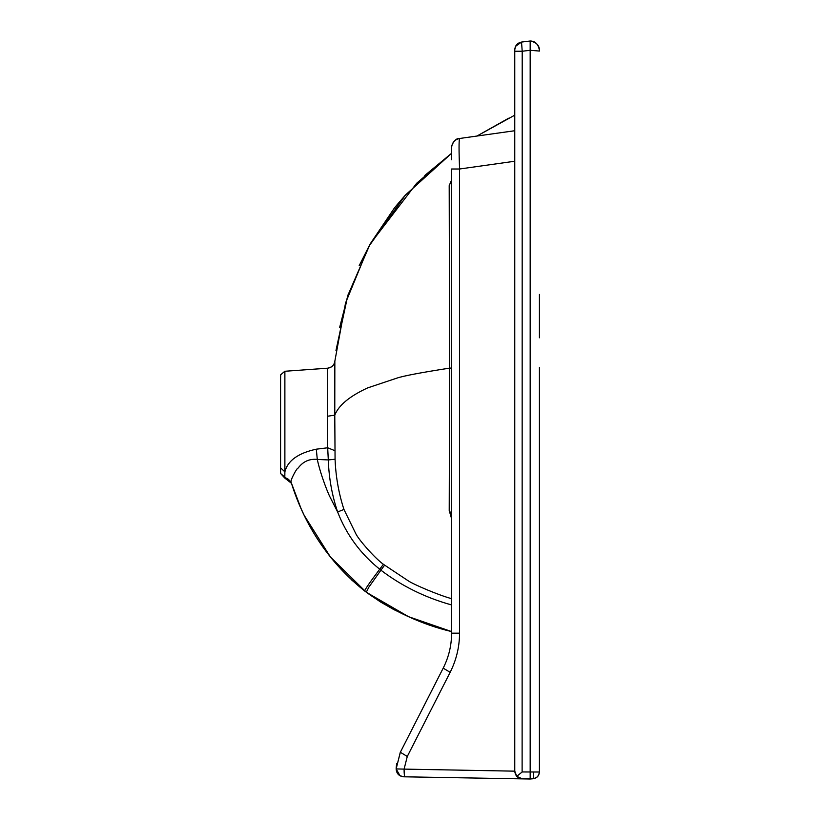 <?xml version="1.0" encoding="UTF-8"?>
<svg xmlns="http://www.w3.org/2000/svg" width="820" height="820" viewBox="0 0 820 820"><rect width="100%" height="100%" fill="white"/><g stroke="black" fill="none" stroke-linecap="round" stroke-linejoin="round"><path stroke-width="1.23" d="M451.594 630.959L451.594 633.276M514.765 49.702C515.134 45.479 517.389 42.937 521.53 42.066L530.171 41L530.171 50.276L522.207 51.25L521.53 42.066L515.534 46.361L514.765 49.702L514.765 771.159L404.096 769.109L407.284 756.47L450.149 672.328C456.351 660.028 459.487 646.97 459.559 633.163L451.594 633.163L451.594 631.4M514.765 115.159L476.963 136.038L514.765 115.159L514.765 80.298M539.416 372.464L539.416 772.009L522.207 771.958L516.754 776.325L514.765 771.159C515.237 775.751 517.758 778.313 522.34 778.867L403.707 776.796L399.863 775.679L398.294 774.428L396.142 768.924C396.501 773.629 399.022 776.253 403.707 776.796L405.039 776.817C404.404 776.314 404.086 773.752 404.096 769.109L396.142 768.924L400.334 752.268L443.2 668.136L450.149 672.328L407.284 756.47L400.334 752.268L443.2 668.136C448.755 657.148 451.553 645.494 451.594 633.163L451.615 169.002L459.559 169.002C458.882 150.644 458.882 140.476 459.559 138.488L514.765 130.728L459.559 138.488C454.669 139.595 452.015 142.649 451.605 147.641L451.615 159.767M539.416 396.265L539.416 388.301M539.416 374.443L539.416 381.443M539.416 337.789L539.416 315.936M539.396 49.63L539.416 50.204C539.386 45.356 536.311 42.281 530.171 41C535.163 41.02 538.248 44.106 539.416 50.245L539.416 51.065L530.171 50.276L530.171 779L522.34 778.867L516.754 776.325M533.523 772.163L533.256 778.733C537.018 778.057 539.068 775.812 539.416 772.009L538.648 775.146L536.475 777.585L533.256 778.733L522.34 778.867M280.583 424.504L280.583 406.915M351.339 579.699L364.869 591.159C329.404 562.51 304.886 526.399 291.315 482.826C289.183 481.483 297.332 467.646 297.486 468.609C298.562 468.343 303.451 458.083 317.289 459.436L328.297 459.928L327.682 447.781L316.305 449.186C298.09 453.142 287.615 460.707 284.878 471.869L284.878 371.183L280.686 374.812L280.583 379.045L280.583 473.478L284.806 478.091L284.878 471.869L280.583 467.8L280.583 375.796M280.583 465.627L280.583 473.478L291.295 482.765M280.583 447.177L280.583 440.248M280.583 415.555L280.583 409.2M280.583 388.885L280.583 382.837M280.583 470.987L280.583 472.976M433.575 777.309L431.822 777.288M447.699 777.565L449.073 777.585M450.641 777.616L451.635 777.626M458.554 777.749L459.282 777.76M514.765 51.25L522.207 51.25L522.114 772.03M291.336 482.888L291.5 483.431C292.063 483.492 287.902 477.148 284.806 478.091L291.469 483.318M304.374 515.636L330.316 556.852L366.284 592.235C393.836 611.556 422.279 624.676 451.594 631.584C420.547 623.897 392.103 610.777 366.284 592.235L368.867 587.14L380.921 570.187L379.711 569.213C360.492 553.828 346.46 534.742 337.625 511.957L329.978 496.93C329.343 496.223 321.01 476.645 317.289 459.436L316.305 449.186M451.615 179.98L449.196 185.627L449.616 368.118C420.516 372.669 402.876 376.021 396.706 378.184L367.667 387.891C349.658 396.183 338.691 405.275 334.775 415.145L334.847 361.189C334.16 365.238 331.782 367.575 327.713 368.19L284.878 371.265M335.974 350.519L347.793 295.538L370.168 243.96L416.714 183.208L451.605 153.289L405.418 195.068L368.713 246.564L345.548 302.969L334.847 361.189M403.707 776.796C399.022 776.253 396.501 773.629 396.142 768.924L396.624 763.666L396.142 768.924L398.786 774.9M396.593 763.84L396.142 768.924L404.096 769.109L396.142 768.924L400.252 752.432L443.2 668.136C448.755 657.148 451.553 645.494 451.594 633.163L459.559 633.163L459.559 169.002L514.765 161.243M451.605 598.18L451.605 598.682C438.71 595.187 414.182 584.721 408.462 580.97L383.391 564.303C374.176 557.62 358.524 539.386 355.849 533.779L343.949 509.445C338.721 493.363 335.759 476.635 335.072 459.241L334.775 415.145L327.621 416.232L327.713 368.19C332.069 367.278 334.447 364.92 334.857 361.107M301.883 510.388L302.498 511.711M449.216 510.552L451.605 518.742L451.594 514.284L449.216 510.552L449.616 368.118L451.594 368.067M449.196 185.627L451.594 180.349L451.615 260.042M459.559 138.488C453.675 137.924 450.672 148.276 451.594 147.743C450.672 148.276 453.675 137.924 459.559 138.488C454.669 139.595 452.015 142.649 451.594 147.641L451.594 147.641C452.015 142.639 454.669 139.595 459.559 138.488C454.669 139.595 452.015 142.649 451.594 147.641L451.615 147.825M451.605 614.99L451.605 604.955C425.303 597.626 401.738 586.034 380.921 570.187L384.559 565.236M300.796 507.969L298.992 503.828M298.449 502.527L298.121 501.737M295.989 496.366L295.6 495.341M295.21 494.286L294.452 492.205M294.349 491.928L293.714 490.134M293.334 489.017L292.996 488.023M343.949 509.445L337.625 511.957C332.008 495.29 328.902 477.947 328.297 459.928L335.072 459.241M383.391 564.303L379.711 569.213C368.867 583.604 363.926 590.923 364.869 591.159L392.995 609.137M409.651 617.152L425.252 623.364L410.277 617.429L394.246 609.793L380.705 602.085L366.376 592.306M334.827 450.662L327.682 447.781L327.621 416.232M539.416 596.95L539.416 495.198M539.416 453.952L539.416 418.63M539.416 326.883L539.416 294.79M539.416 596.919L539.416 581.38M539.416 575.455L539.416 550.65M539.416 532.826L539.416 525.046M539.416 517.01L539.416 493.24M539.416 452.435L539.416 417.903M539.416 381.279L539.416 367.544M539.416 305.245L539.416 294.411M530.171 779L533.246 778.733M536.567 777.514L538.648 775.146M521.397 42.076L515.534 46.361L520.034 42.404M532.047 778.836L532.569 778.795M396.234 766.936L396.142 768.924L400.047 775.792M440.35 777.432L446.408 777.534M451.461 777.626L455.52 777.698M458.216 777.739L459.108 777.76M365.146 591.374L364.869 591.159C336.846 568.834 315.567 541.282 301.022 508.492L291.315 482.826M508.574 118.254L476.963 136.038M451.605 153.289L424.78 175.49M405.08 195.437L396.849 205.041M396.49 205.471L394.492 207.952M394.194 208.311L370.179 243.94L359.17 265.7M348.018 294.831L339.623 327.549M300.919 508.256L302.375 511.454M451.594 631.584L408.657 616.722M408.462 616.64L366.273 592.235"/></g></svg>
